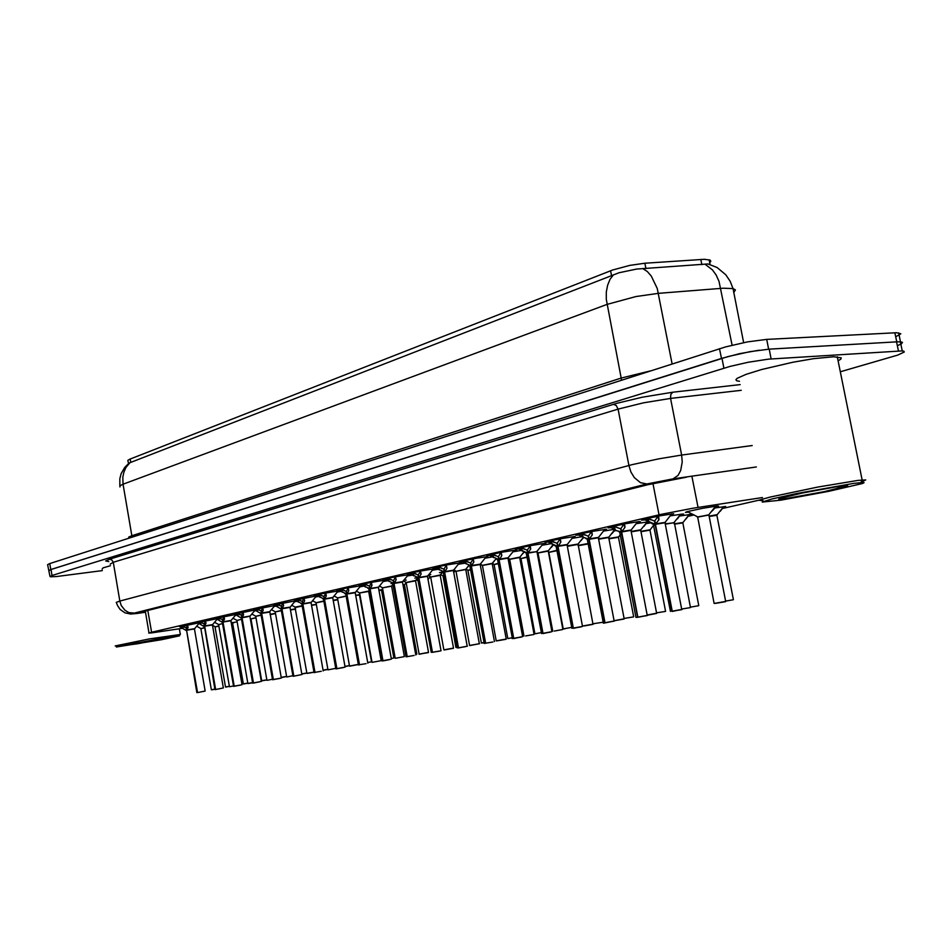 <?xml version="1.0" encoding="UTF-8"?>
<svg xmlns="http://www.w3.org/2000/svg" width="952" height="952" viewBox="0 0 952 952"><rect width="100%" height="100%" fill="white"/><g stroke="black" fill="none" stroke-linecap="round" stroke-linejoin="round"><path stroke-width="1.43" d="M179.892 626.737L198.218 623.001M197.611 622.656L216.52 618.812M215.89 618.455L235.394 614.48M234.739 614.111L254.886 610.03M254.196 609.637L275.021 605.424L269.702 611.708M274.283 605.02L295.822 600.676M295.037 600.236L317.325 595.762M316.492 595.309L314.053 595.405L319.908 594L339.578 590.704M338.686 590.204L336.687 590.121L344.267 588.443L362.641 585.468M361.641 584.921L359.059 585.111L360.499 584.587L372.065 582.219L384.87 580.173L386.381 580.184L383.632 580.958M489.614 555.492L486.841 555.706L488.293 555.111L501.656 552.303L515.08 550.161L516.781 550.173L513.544 551.125M462.101 561.823L459.376 562.025L460.827 561.442L476.464 558.253L487.829 556.551L485.615 557.539M611.029 527.598L608.03 527.824L609.47 527.158L624.702 523.897L639.149 521.613L640.494 521.744L636.817 522.815M578.828 534.988L575.9 535.214L577.34 534.572L592.061 531.43L606.591 529.157L604.127 530.323M547.912 542.093L545.044 542.319L546.484 541.688L560.728 538.665L575.127 536.416L572.735 537.523M518.197 548.923L515.377 549.137L516.817 548.53L530.609 545.615L543.889 543.485L545.913 543.473L542.557 544.461M435.599 567.916L432.922 568.118L434.362 567.547L446.94 564.929L460.113 562.834L461.732 562.846L458.709 563.715M410.062 573.782L407.408 573.985L408.848 573.437L421.082 570.902L433.815 568.856L435.707 568.832L432.779 569.665M385.417 579.447L382.811 579.649L384.251 579.113L396.139 576.662L409.61 574.544L407.765 575.413M644.587 519.887L641.505 520.125L642.945 519.435L658.736 516.043L673.695 513.699L670.898 514.984M198.742 623.75L199.337 623.631M216.723 619.633L217.663 619.454M235.263 615.385L236.56 615.135M254.398 611.005L256.064 610.684M274.14 606.483L276.211 606.091M294.513 601.819L297.024 601.343M315.576 596.999L318.539 596.44M337.341 592.013L340.804 591.37M359.856 586.86L363.831 586.123M383.144 581.529L387.69 580.696M512.961 551.827L520.982 550.434M603.461 531.133L614.314 529.36M636.126 523.671L648.133 521.767M670.172 515.889L682.287 514.02L683.607 514.139L679.895 515.222M541.95 545.198L550.839 543.675M572.104 538.308L581.922 536.654L578.031 534.56M485.056 558.217L492.267 556.944M458.174 564.357L464.647 563.215M432.267 570.296L438.051 569.248M407.266 576.008L412.406 575.079M689.105 512.105L685.404 512.438L686.88 511.724L702.921 508.273L717.261 506L718.641 506.131L714.785 507.249M583.326 537.892L584.088 537.761M614.242 530.871L616.551 530.466M646.42 523.564L650.406 522.874M679.918 515.96L691.188 514.258L688.498 515.437M714.048 508.166L725.65 506.428L722.735 507.666M709.728 262.704L710.835 261.372L710.228 260.146L704.492 259.289L644.897 263.228L629.903 265.346L612.564 270.011L129.758 459.209L127.83 460.447L128.508 463.386M762.385 497.491L692.854 508.201L661.283 514.294L151.546 632.235L148.75 633.068L151.999 632.842L182.582 628.26M362.902 585.611L360.32 586.301M339.983 590.918L337.793 591.478M317.813 596.035L316.016 596.476M296.358 600.974L294.941 601.319M275.604 605.758L274.545 605.996M255.505 610.375L254.791 610.541M648.966 522.196L646.432 522.862M619.728 532.454L621.109 531.835L614.29 530.193M733.778 292.597L735.444 289.86L732.992 288.599L730.148 281.256L725.757 274.759L717.082 267.524L707.883 263.894L636.638 269.035L619.038 272.7L129.079 463.041L124.676 467.373L121.178 473.56L119.809 478.749L119.833 485.913M49.98 576.353L48.838 570.581L50.623 569.689L728.125 356.56L750.057 351.633L769.192 349.098L898.129 341.792L902.472 342.315L900.842 344.267M49.076 570.891L50.777 569.582L721.449 358.428L739.537 353.716L759.053 350.169M48.754 570.415L47.6 564.655L49.778 563.62L725.662 346.837L747.582 341.875L766.717 339.388L896.689 332.736L900.83 333.807L895.689 336.782M102.352 570.581L56.346 576.531L50.301 576.793L51.622 575.651L730.053 366.353L748.26 362.177L768.562 359.094L901.77 350.883L903.853 351.169L904.245 352.038L897.736 355.144L840.33 371.768M902.198 350.907L900.342 341.827L902.389 342.339L901.651 343.684L897.379 345.683M686.487 477.202L647.515 484.782L143.954 611.422L141.717 612.291L145.43 612.1M715.773 515.258L709.169 516.448L716.939 515.246M720.295 511.26L723.603 506.642L716.939 514.889M707.693 514.996L697.399 517.126L708.895 515.008M712.346 510.903L716.321 506.285L715.642 506.178L708.883 514.627M658.617 516.055L658.903 519.792L655.488 524.195L654.833 520.792L658.189 516.139M653.477 524.826L655 524.195L643.492 519.28M681.846 609.625L672.243 611.232L655.511 524.278L665.293 522.624L655.488 524.195M671.862 611.267L655.131 524.362L653.465 524.838L670.47 611.47M647.134 517.912L654.928 521.291M658.141 516.389L650.24 517.721M649.026 522.231L648.371 518.709L643.968 519.554M659.01 518.995L658.094 516.46M681.572 522.898L674.373 524.207L682.798 522.874M686.083 518.959L689.343 514.461M648.728 530.24L640.993 531.668L650.014 530.193M653.215 526.361L653.929 525.528M617.146 537.285L608.923 538.844L618.491 537.237M586.777 544.068L578.114 545.758L588.169 543.997M624.488 523.933L624.881 527.491L621.62 531.859L620.978 528.527L624.155 523.993M647.098 615.563L637.899 617.086L621.644 531.93L631.271 530.3L621.62 531.859M637.543 617.146L621.275 532.013L619.728 532.465L635.948 617.396L637.59 617.265M614.04 526.051L615.385 529.907L609.982 527.015M613.552 526.159L621.073 528.991M624.119 524.207L616.848 525.444M624.75 527.777L624.369 523.957M591.763 531.49L592.192 535.024L589.121 539.201L588.503 535.94L591.513 531.537M587.36 539.76L588.669 539.201L581.898 536.642L581.422 534.12L578.292 534.703M614.052 621.216L604.96 622.727L589.145 539.284L598.641 537.666L589.121 539.201M604.782 622.941L603.33 623.167L604.675 622.894M604.615 622.787L588.788 539.356L587.348 539.784L603.389 622.953M581.791 533.489L588.586 536.381M591.478 531.716L584.825 532.846M582.481 533.893L581.315 533.596M592.096 535.226L591.704 531.502M560.3 538.618L560.883 541.986L559.026 545.068L557.92 546.258L557.325 543.057L560.169 538.772M556.265 546.793L557.527 546.281L546.948 541.557M581.029 626.868L573.342 628.153L557.943 546.329L567.309 544.746L557.92 546.258M573.009 628.189L557.61 546.412L556.254 546.805L571.855 628.356M550.827 540.641L557.396 543.473M560.145 538.927L554.112 539.951M552.112 544.354L551.494 541.045L547.412 541.831M530.157 545.698L530.716 548.995L527.943 553.041L527.348 549.899L530.216 545.948M526.373 553.54L527.551 553.053L517.269 548.412M550.482 632.092L542.961 633.354L527.955 553.112L537.19 551.553L527.943 553.041M542.628 633.389L527.634 553.183L526.373 553.552L541.557 633.544M521.077 547.519L527.42 550.304M530.038 545.853L524.611 546.781M521.72 547.9L517.721 548.673M672.838 522.827L665.269 524.219L674.385 522.684L690.462 607.435M677.479 518.792L680.739 514.187L674.099 522.446M639.399 530.335L631.295 531.859L640.732 530.312M644.016 526.373L647.253 521.875L640.72 529.943M607.293 537.559L598.653 539.201L608.673 537.499M611.886 533.655L615.171 529.8M576.424 544.485L567.344 546.281L578.078 544.33L592.941 624.167M580.994 540.641L583.635 537.535M115.132 645.991L149.381 638.875L180.106 634.496M164.077 637.792L179.583 635.781L161.388 639.768L116.322 647.003L164.077 637.792M137.409 643.766L126.521 645.182L136.017 643.028L169.492 637.566L137.409 643.766M102.114 569.129L103.114 567.916L110.42 565.75M762.992 500.585L759.672 500.347L761.136 499.622L770.204 497.063L817.816 487.055L857.931 480.427L865.725 479.951L861.262 481.902M780.949 498.17L779.724 498.372M739.478 381.288L736.681 380.74L735.908 379.729L737.229 378.289L745.963 374.35L761.743 369.495L792.921 362.284L813.615 358.714L833.583 356.714L841.163 357.797L840.794 359.118L838.129 360.868M853.67 483.318L863.559 482.39L864.083 482.723L862.464 483.449L828.609 491.399L780.926 500.145L762.147 502.049L771.929 498.979L796.883 493.457L853.67 483.318M786.09 498.455L778.688 499.169L779.438 498.455L802.465 493.053L835.535 487.007L847.601 485.817L823.992 491.66L786.09 498.455M549.578 552.112L557.229 550.649L548.804 552.362L563.215 628.927L571.688 627.428M527.289 557.241L520.863 558.586M498.491 563.596L493.933 564.607M468.574 570.224L470.788 569.748L467.944 570.427L481.331 642.993L484.211 642.505M480.332 565.321L481.01 564.488M546.734 551.148L538.047 552.957L548.221 551.065M551.279 547.376L553.326 544.96M518.162 557.574L509.689 559.324L519.697 557.479M522.684 553.85L524.183 552.065M482.2 565.428L492.208 563.655L484.318 564.905M492.755 562.656L496.123 558.883M464.112 569.712L456.044 571.367L465.718 569.593M466.242 568.641L469.062 565.488M501.085 552.279L501.787 555.361L500.895 557.229L499.098 559.562L498.527 556.48L501.097 552.41M497.634 560.038L498.729 559.574L488.876 555.099M513.425 638.387L512.212 638.578L513.425 638.387L498.812 559.705L508.225 558.086L499.098 559.562M499.36 559.205L508.142 557.705L499.11 559.633L513.735 638.34L522.648 636.674M498.812 559.705L497.634 560.05L512.414 638.53M521.101 637.126L513.735 638.34M492.446 554.123L498.598 556.861M501.085 552.517L496.266 553.338M493.077 554.504L489.173 555.254M501.644 555.873L501.192 552.636M473.203 558.848L473.858 561.989L471.347 565.845L470.788 562.81L473.227 558.907M469.967 566.285L470.954 565.833L461.244 561.335M492.838 641.957L485.627 643.195L471.359 565.904L480.355 564.393L471.347 565.845M485.318 643.207L471.073 565.976L469.955 566.297L484.187 643.385L485.377 643.314M464.897 560.49L470.859 563.179M473.215 558.931L469.015 559.645M466.075 563.989L465.504 560.859L461.684 561.597M444.846 571.545L444.072 568.915L446.333 565.286L446.904 568.368L444.846 571.545L453.366 570.2M443.311 572.307L444.239 571.878L434.933 567.547M465.611 646.622L458.543 647.812L444.632 571.95L453.509 570.45L444.62 571.89M458.257 647.836L444.346 572.021L443.311 572.319L457.353 647.967M446.25 564.929L446.904 568.368M438.36 566.618L444.132 569.26M446.333 565.119L442.823 565.714M439.503 570.058L438.955 566.987L435.219 567.701M444.096 575.686L442.858 576.019M453.723 572.545L455.258 570.724M428.459 578.864L430.114 577.09M415.655 654.226L416.905 653.976L404.493 584.992L403.101 585.135L404.374 585.04M379.907 590.288L381.585 590.121M357.821 595.214L359.535 595.048M336.449 599.986L337.758 599.808M438.515 575.46L430.649 577.067L440.169 575.329M440.669 574.413L442.989 571.843M413.822 581.006L406.123 582.576L415.5 580.875M415.988 579.982L417.583 578.292M389.963 586.361L382.442 587.896L391.677 586.206M366.913 591.537L359.558 593.025L368.65 591.382M344.624 596.547L337.329 597.987M323.061 601.39L315.921 602.794M420.391 571.033L421.105 574.092L418.844 577.709L418.321 574.794L420.189 571.914M417.619 578.114L418.487 577.697L409.265 573.33M439.384 651.108L432.446 652.275L418.868 577.781L427.627 576.293L418.844 577.709M432.446 652.251L440.954 650.835L432.232 652.418M432.16 652.298L418.582 577.84L417.619 578.126L431.315 652.418M412.252 572.212L418.38 575.127M420.403 571.081L417.63 571.557M413.894 575.9L413.358 572.878L409.693 573.592M395.342 576.686L396.187 579.494L395.604 580.97L393.997 583.326L393.485 580.47L395.247 577.685M392.843 583.719L393.616 583.302L384.656 579.006M414.084 655.44L407.277 656.582L394.021 583.397L402.672 581.934L393.997 583.326M407.004 656.606L393.747 583.457L392.831 583.719L406.076 656.761L407.075 656.725M388.107 578.233L393.533 580.779M389.19 581.541L388.666 578.578L385.084 579.268M371.28 582.362L371.661 586.206L370.019 588.752L369.507 585.944L371.173 583.255M368.924 589.121L369.673 588.741L360.903 584.492M376.695 587.586L370.019 588.752M389.665 659.617L382.799 660.878M382.74 660.759L369.781 588.883L368.912 589.133L381.978 660.866M382.99 660.724L370.03 588.824L373.327 588.158L378.444 587.36L391.415 659.177L382.99 660.724L391.415 659.153M364.295 583.731L369.566 586.242M365.354 586.979L364.83 584.064L361.32 584.742M348.027 587.812L348.837 590.323L348.206 591.954L346.861 593.988L346.361 591.228L347.932 588.633M345.826 594.346L346.528 593.977L337.96 589.788M353.406 592.846L346.861 593.988M359.297 664.782L346.635 594.107L345.814 594.346L358.464 664.913L359.356 664.889M366.103 663.651L358.583 664.889M340.757 588.741L346.421 591.513M341.827 589.371L338.377 590.038M325.501 592.929L326.084 596.38L324.489 599.058L324.001 596.333L325.489 593.822M323.502 599.391L324.132 599.022L315.802 594.905M330.915 597.927L324.489 599.058M336.651 668.649L324.263 599.165L323.525 599.367L335.866 668.78L336.806 668.792L336.104 668.899M343.327 667.554L336.889 668.613L345.124 667.078M319.075 594.179L324.049 596.606M320.074 597.32L319.586 594.5L316.207 595.143M303.759 597.939L304.592 600.807L302.855 603.949L302.379 601.271L303.783 598.844M301.915 604.27L302.51 603.913L294.37 599.843M309.162 602.842L302.855 603.949M314.755 672.398L302.641 604.056L301.951 604.246L314.017 672.517L314.91 672.528L314.255 672.636M321.312 671.315L314.112 672.505M297.583 599.141L302.427 601.533M298.559 602.223L298.083 599.451L294.775 600.093M315.755 604.615L311.506 605.365M295.584 609.113L290.467 610.042M275.497 613.564L270.118 614.587M256.04 617.884L252.28 618.574M232.716 622.977L234.061 622.656M215.319 626.844L218.877 626.13L215.069 626.928L225.493 686.951L229.325 686.273M302.2 606.079L295.203 607.447M281.423 610.708L275.14 611.957M261.193 615.218L255.695 616.325M236.846 620.561L238.226 620.216M218.555 624.667L219.9 624.345M204.216 627.939L200.812 628.653M282.72 602.794L283.565 605.65L281.923 608.673L281.459 606.043L282.792 603.699M281.03 608.982L273.783 604.734M288.135 607.602L281.923 608.673M300.011 674.968L293.109 676.253M293.573 676.027L281.709 608.792L281.03 608.994L292.966 676.11M293.942 676.122L301.962 674.48L293.942 676.122M276.794 603.949L281.506 606.293M277.282 604.246L274.033 604.877M262.371 607.495L263.252 610.244L261.669 613.255L261.217 610.672L262.478 608.387M260.824 613.552L253.565 609.268M267.762 612.196L261.669 613.255M273.426 679.621L272.641 679.752M279.412 678.49L273.307 679.526L261.681 613.314L269.392 612.077M273.081 679.538L261.467 613.374L260.824 613.564L272.498 679.621M256.683 608.59L261.253 610.91M257.147 608.887L253.958 609.506M242.665 612.041L243.545 614.79L242.058 617.693L241.606 615.147L242.796 612.933M241.249 617.979L234.121 613.754M248.055 616.646L242.058 617.693M259.456 681.906L252.827 683.143M242.201 617.42L250.055 616.087L242.07 617.753L253.446 682.893L261.419 681.418L253.446 682.893M253.232 682.929L241.475 617.586M237.191 613.1L241.653 615.373M238.095 616.027L237.643 613.385L234.513 613.992M223.565 616.444L224.517 618.943L223.054 621.989L222.613 619.478L223.744 617.336M222.28 622.263L215.438 618.205M228.944 620.966L223.054 621.989M234.013 686.225L222.292 622.251L233.633 686.428M240.118 685.214L234.216 686.202L223.065 622.049L230.634 620.823M218.305 617.455L222.649 619.704M219.186 620.347L218.746 617.741L215.676 618.336M205.061 620.716L206.037 623.084L204.62 626.154L204.192 623.691L205.275 621.608M203.895 626.416L197.028 622.322M210.428 625.155L204.62 626.154M221.388 688.427L215.021 689.617M215.378 689.415L204.442 626.261L214.878 689.486M215.711 689.498L223.375 687.939L215.711 689.498M200.003 621.68L204.24 623.905M200.432 621.965L197.409 622.548M187.116 624.857L188.103 627.237L186.77 630.248L194.422 628.939L186.77 630.26L186.342 627.761L187.354 625.75M186.068 630.45L179.464 626.499M192.471 629.212L194.232 629.046M197.302 692.509L186.58 630.295L196.826 692.568M203.216 691.533L205.156 691.057M181.796 625.547L186.378 627.975M183.093 628.582L182.665 626.059L179.69 626.63M743.667 342.625L732.992 288.599L723.175 288.277L658.391 293.347L635.972 296.596L607.055 304.414L123.082 484.259L122.82 477.178L123.855 472.132L125.878 467.599L129.96 462.72M613.409 274.807L609.958 279.412L607.566 285.243L606.341 292.002L606.353 299.356L621.216 378.087L650.299 370.887M642.957 268.654L647.36 271.618L651.323 276.056L657.201 288.48L672.112 363.878M128.71 537.916L128.71 537.095L131.888 535.786L123.082 484.259L119.952 485.806L120 486.888M705.134 264.251L712.441 269.844L716.106 275.057L718.986 281.352L732.124 345.159M621.454 380.134L621.216 378.087L131.888 535.786L132.007 537.226M108.802 561.537L105.708 560.966L109.563 559.229L616.932 403.327L642.291 397.222L672.719 392.248L670.803 394.497L670.589 398.376L643.611 402.803L618.074 409.074L616.337 405.6L613.516 404.338M646.92 483.937L640.422 482.7L634.413 477.702L630.974 472.049L628.891 465.468L631.949 464.683L658.713 458.864L681.596 455.092L682.203 461.994L680.716 470.49L678.074 475.369L673.088 478.856L646.92 483.937L134.399 613.147L132.828 613.838L137.231 613.433L130.638 614.052L124.95 612.909L120.059 609.447L117.596 605.615L116.311 602.366L119.821 601.093L113.228 562.299L110.146 564.155M134.399 613.147L128.877 612.564L125.081 610.375L121.285 605.579L119.821 601.093L628.891 465.468L618.074 409.074L113.228 562.299L111.919 559.966L109.563 559.229M709.097 516.067L717.046 514.711L709.169 516.448M725.65 601.033L733.242 599.796M697.661 516.972L708.859 514.865L697.376 517.103M697.697 517.126L714.167 603.485L725.721 601.378M725.567 601.616L715.833 603.342M697.304 516.662L687.57 511.736L688.272 511.367M655.821 523.79L664.984 522.374M653.762 524.707L654.5 524.088M672.243 611.208L682.037 609.399L672.398 611.374M655.511 524.266L664.984 522.755M671.636 513.925L672.445 513.985L671.327 514.449M647.134 518.4L647.741 521.565M674.302 523.838L682.798 522.517M690.402 607.09L698.661 605.734M674.373 524.207L682.774 522.743L689.284 514.473M640.922 531.311L650.014 529.836M656.571 612.909L665.448 611.446M640.993 531.668L649.978 530.085L653.846 525.087M608.852 538.487L618.491 536.88M624.096 618.491L633.52 616.932M624.119 618.61L624.762 618.491M608.923 538.844L618.467 537.13L620.418 534.5M578.043 545.401L588.336 543.521M592.882 623.846L602.818 622.203M592.906 623.988L594.286 623.727M578.114 545.758L588.146 543.901M621.942 531.466L630.997 530.062M619.99 532.335L620.668 531.751M637.899 617.086L647.55 615.301L638.066 617.253M621.275 532.013L630.997 530.431M637.543 521.791L638.256 521.886L637.245 522.279M589.431 538.82L598.391 537.428M587.598 539.653L588.217 539.094M604.96 622.727L614.468 620.966L604.794 622.941M589.145 539.272L598.391 537.785M558.205 545.889L567.083 544.508M556.48 546.698L557.039 546.15M573.342 628.141L582.469 626.428M557.943 546.329L567.071 544.865M550.363 540.748L550.922 543.723M528.205 552.684L536.987 551.648M526.575 553.457L527.087 552.933M542.961 633.342L551.981 631.652M527.634 553.183L536.964 551.541L551.981 631.688L543.116 633.496M520.613 547.614L521.16 550.542M665.198 523.838L674.111 522.815M681.644 609.09L690.307 607.662M665.269 524.219L674.076 522.684M631.2 531.49L640.827 529.776L631.271 531.859M647.193 614.992L656.642 613.231M656.487 613.457L647.229 615.182L656.642 613.266L640.708 530.181M598.582 538.832L608.673 537.142M614.135 620.656L624.155 618.812M624.012 619.026L615.087 620.609M598.653 539.201L608.637 537.392L614.778 529.598M567.273 545.901L577.864 544.068M582.41 626.095L592.953 624.191L582.398 626.071M592.798 624.369L584.123 625.928M567.344 546.281L577.864 544.413M548.971 552.279L557.17 550.304M563.382 628.903L564.952 628.76M548.804 552.35L557.229 550.649M521.03 558.527L527.23 556.896M521.042 558.61L534.905 633.794L541.39 632.663M535.072 633.77L536.69 633.615M494.076 564.548L498.432 563.275M507.928 638.602L512.259 637.685M468.075 570.355L470.728 569.427M481.474 642.981L484.247 642.671L481.605 643.124M467.944 570.415L470.788 569.748M538.023 552.85L548.233 550.732M562.775 629.522L554.326 631.033M537.832 552.933L548.197 550.97L553.041 544.818M509.665 559.229L519.709 557.134M533.882 634.472L525.659 635.948M509.498 559.3L519.673 557.384L523.933 551.958M482.355 565.369L492.232 563.31M482.378 565.452L496.17 640.874L506.19 639.042M506.059 639.244L498.027 640.684M495.933 558.788L492.208 563.643M456.02 571.283L465.742 569.26M456.044 571.367L469.526 645.444L479.534 643.623L469.8 645.575M479.237 643.849L469.669 645.432M455.877 571.343L465.695 569.51L468.908 565.405M497.813 559.954L498.277 559.455M513.89 638.494L522.66 636.698L508.035 558.181L509.38 558.943M491.994 554.231L492.541 557.087M471.597 565.5L480.201 564.131M470.133 566.214L470.55 565.726M485.615 643.147L484.366 643.362M471.073 565.976L480.177 564.476M464.457 560.585L464.981 563.394M443.465 572.235L443.846 571.771M458.543 647.788L467.42 646.146L458.424 647.979M444.346 572.021L453.342 570.534M467.253 646.182L453.33 570.438L459.09 563.251M437.92 566.714L438.444 569.463M442.977 575.96L444.037 575.365M443.001 576.043L455.937 647.36L457.21 647.158M456.067 647.348L457.234 647.312L456.21 647.479M428.031 579.375L430.28 576.674M403.053 584.814L404.41 584.73M416.905 653.976L415.691 654.381L416.774 654.143M378.944 590.133L381.621 589.823M391.284 658.439L393.712 658.106M379.003 590.43L381.573 590.073L382.585 588.657M355.679 595.274L359.558 594.75M367.746 662.497L371.399 661.938M355.727 595.571L359.808 594.441M333.188 600.248L337.698 599.51M345.005 666.412L349.515 665.567M349.539 665.722L345.04 666.555L349.539 665.722M333.236 600.545L337.746 599.796M430.625 576.995L440.181 575.008M430.649 577.067L443.81 649.847L453.497 648.086M453.366 648.276L444.084 649.978M430.494 577.055L440.145 575.258L442.847 571.771M406.111 582.505L415.524 580.542M428.4 652.56L418.999 654.107L428.531 652.37M405.992 582.553L415.488 580.791L428.531 652.394L419.261 654.238M382.43 587.824L391.7 585.896M404.279 656.69L395.294 658.344M382.323 587.872L391.665 586.146L393.069 584.242M359.547 592.965L368.686 591.073M380.978 660.688L372.125 662.318M359.44 593.013L368.638 591.323L369.269 590.359M337.413 597.939L346.23 596.011M337.425 597.999L349.491 666.031L358.488 664.401M358.452 664.556L349.729 666.15M316.005 602.747L323.882 600.962M328.071 669.863L335.889 668.304M419.07 577.388L427.507 576.043M418.868 577.769L427.472 576.281L441.062 650.656M433.16 569.213L427.484 576.376M412.347 572.628L412.859 575.317M394.211 583.005L402.565 581.684M407.277 656.559L406.207 656.737M393.747 583.457L402.541 582.005M415.798 655L402.517 581.922L408.134 574.96M387.678 578.316L388.178 580.97M370.221 588.443L378.491 587.122M384.001 580.518L378.468 587.443M363.878 583.814L364.366 586.42M347.052 593.679L355.239 592.37M359.547 664.734L346.873 594.06L355.215 592.691M367.877 663.199L355.191 592.584L360.677 585.885M340.887 589.133L341.363 591.68M324.668 598.748L332.772 597.451M336.889 668.613L324.501 599.117L332.748 597.761M318.67 594.262L319.134 596.773M303.022 603.651L311.054 602.354M314.993 672.362L302.867 604.008L311.018 602.664M323.144 670.862L311.007 602.604L316.362 596.071M297.179 599.225L297.643 601.688M311.447 605.079L316.278 604.234M323.025 670.196L327.857 669.316M327.881 669.458L323.049 670.339L327.881 669.458M290.42 609.756L295.536 608.828M301.76 673.861L306.889 672.921M306.913 673.064L301.784 674.004L306.913 673.064M270.07 614.302L275.449 613.278M281.173 677.396L286.576 676.42M286.6 676.563L281.197 677.538L286.6 676.563M250.959 618.883L255.993 617.598M250.971 618.931L261.729 680.728L266.905 679.811M261.788 680.716L266.929 679.954L261.931 680.835M250.9 618.919L256.04 617.872M247.829 683.096L243.343 683.881L232.55 622.739L237.119 621.799M243.403 683.881L247.853 683.227L243.534 683.988M215.116 626.892L218.829 625.869M225.541 686.951L229.349 686.416L225.684 687.058M215.069 626.928L218.877 626.13M314.029 672.064L306.865 673.338L295.025 607.197L302.272 605.758M306.949 673.338L314.065 672.207L307.091 673.457M275.211 611.922L281.375 610.422M286.79 676.943L292.895 675.706M255.755 616.289L261.145 614.933M267.107 680.311L272.439 679.216M236.905 620.526L241.558 619.3M247.829 683.465L252.625 682.632M236.917 620.573L247.889 683.488L252.649 682.762L248.032 683.584M218.615 624.643L222.578 623.548M229.527 686.749L233.418 685.928M200.86 628.629L204.168 627.666M200.872 628.665L211.38 689.724L214.819 689.117M211.439 689.712L214.843 689.26L211.57 689.831M282.089 608.387L290.039 607.102M293.799 675.991L281.935 608.745L290.003 607.412M301.867 674.504L289.991 607.352L295.287 600.914M276.401 604.032L276.853 606.448M261.824 612.981L269.761 611.636L281.364 678.002L273.438 679.621M273.307 679.502L281.28 678.026M256.278 608.673L256.719 611.053M255.112 610.161L250.007 616.158M236.798 613.171L237.226 615.516M223.196 621.727L230.919 620.466M234.216 686.19L242.105 684.726L234.359 686.309M217.925 617.539L218.341 619.835M204.763 625.892L212.415 624.643M215.569 689.379L204.632 626.214L212.379 624.928M199.623 621.763L200.039 624.024M186.889 629.938L194.47 628.701M181.868 625.869L182.272 628.094M708.859 514.865L725.721 601.414L714.464 603.449M671.767 513.902L664.948 522.565L681.715 609.47M637.65 521.779L630.962 530.252L647.265 615.373M636.233 617.36L638.03 617.253M604.925 529.336L598.356 537.618L614.207 621.025M573.497 536.595L567.047 544.734L582.469 626.464L573.497 628.296M543.294 543.556L537.095 551.16M608.649 537.392L624.167 618.836L614.171 620.835M583.29 537.368L577.828 544.306M492.184 563.56L506.202 639.066L496.325 640.863M514.247 550.268L508.142 557.705M486.293 556.718L480.153 564.346L494.433 641.529M406.135 582.648L404.362 584.98M440.145 575.258L453.497 648.11L443.941 649.835M417.69 577.923L415.477 580.791M358.511 664.52L349.598 666.019M338.341 590.835L332.724 597.666L345.136 667.09L336.806 668.792M335.973 668.768L336.794 668.792M235.834 614.73L230.86 620.656L242.034 684.75M233.49 686.309L234.335 686.309M217.127 619.157L212.367 624.893L223.315 687.951M199.004 623.441L194.422 628.939L205.156 691.081L197.635 692.592M391.01 583.54L392.414 583.219M405.338 580.292L406.23 580.089M414.822 578.15L416.75 577.709M428.912 574.948L430.744 574.544M439.467 572.568L440.954 572.223M688.474 516.163L694.115 514.889M722.009 508.57L760.6 499.824M655.119 524.278L654.464 520.875M621.263 531.93L620.621 528.598M588.776 539.284L588.158 536.012M557.586 546.329L556.991 543.128M527.622 553.112L527.027 549.97M498.788 559.633L498.217 556.551M471.05 565.904L470.49 562.882M444.334 571.95L443.787 568.975M418.571 577.769L418.047 574.853M393.735 583.386L393.212 580.53M369.769 588.812L369.257 585.992M346.611 594.048L346.123 591.275M324.251 599.106L323.763 596.38M302.617 603.996L302.141 601.319M281.697 608.733L281.233 606.091M261.455 613.302L261.003 610.72M241.844 617.741L241.403 615.194M222.839 622.037L222.411 619.526M204.43 626.202L204.002 623.727M186.568 630.248L186.152 627.808M197.492 692.473L186.58 630.295M700.827 259.432L701.85 264.632M644.897 263.228L645.92 268.535M610.589 270.749L611.517 275.58M130.198 459.042L130.781 462.434M147.822 610.446L151.546 632.235M652.953 483.485L658.986 514.818M691.926 476.167L697.994 507.38M894.88 332.795L896.724 341.851M49.778 563.62L50.777 569.582M719.533 348.658L721.449 358.428M766.717 339.388L768.657 349.134M672.719 392.248L740.132 384.644M52.015 575.532L51.015 569.57M898.45 350.967L896.594 341.863M771.132 358.892L769.192 349.098M723.901 368.115L721.985 358.345M752.151 445.584L681.596 455.092L670.589 398.376L741.251 390.272M137.635 613.35L145.454 612.267M756.376 466.992L673.088 478.856M723.127 507.166L723.937 507.023M715.202 506.726L716.071 506.559M658.796 520.006L658.106 516.472M688.891 514.949L689.641 514.818M614.135 529.264L613.647 526.694L610.458 527.289M624.94 526.789L624.512 524.04M583.112 537.273L582.469 533.905M592.263 534.262L591.787 531.597M560.74 542.39L560.109 539.058M522.315 551.16L521.708 547.912M530.609 549.256L530.002 546.008M680.311 514.699L681.12 514.556M646.836 522.351L647.574 522.22M493.66 557.693L493.065 554.516M473.763 562.239L473.18 559.098M421.034 574.27L420.522 571.486M396.08 579.97L395.651 577.614M372.006 585.468L371.637 583.433M342.327 592.239L341.816 589.383M348.753 590.775L348.432 588.99M326.286 595.904L326 594.31M304.569 600.855L304.307 599.415M277.746 606.983L277.27 604.258M283.565 605.65L283.327 604.341M257.611 611.577L257.135 608.899M263.228 610.292L263.014 609.09M243.545 614.79L243.355 613.671M224.47 619.145L224.291 618.11M200.86 624.524L200.42 621.977M205.989 623.358L205.822 622.394M188.056 627.451L187.901 626.547M709.145 259.729L709.954 263.894M145.263 611.101L148.988 632.925M898.628 332.795L900.485 341.863M137.195 613.433L145.466 612.291M733.397 599.605L716.916 515.115M653.405 524.385L651.489 523.314M650.882 519.959L648.943 518.745M698.816 605.555L682.774 522.755M665.591 611.255L649.99 530.085M633.663 616.741L618.467 537.13M619.657 532.025L617.848 531.014M617.265 527.729L615.278 526.492M587.265 539.356L585.563 538.404M584.992 535.179L582.981 533.929M556.158 546.388L554.552 545.484M554.005 542.342L551.97 541.069M526.266 553.16L524.754 552.303M524.207 549.209L522.16 547.935M180.273 634.151L179.345 628.748M179.262 635.698L180.345 634.151M862.131 479.986L837.308 356.774M860.905 482.474L862.512 479.951M781.104 497.944L780.342 499.134M520.744 558.241L519.732 557.67M507.797 638.435L494.1 564.631M493.802 564.274L492.208 563.37M480.296 565.095L480.867 564.405M467.813 570.081L465.921 569.022M552.707 631.164L538.047 552.957M562.929 629.343L548.197 550.97M537.725 552.565L537.083 552.208M523.993 636.091L509.689 559.324M534.036 634.294L519.673 557.384M482.081 565.083L480.32 564.096M479.38 643.671L465.707 569.51M455.758 571.01L453.664 569.832M497.515 559.669L496.075 558.848M495.54 555.825L493.493 554.528M469.848 565.928L468.467 565.155M467.956 562.192L465.885 560.895M443.18 571.962L441.883 571.224M441.371 568.308L439.3 567.011M453.688 572.39L455.127 570.653M442.716 575.698L440.586 574.508M418.297 581.017L416.131 579.804M393.271 585.361L392.498 584.933M393.842 657.939L381.573 590.073M371.53 661.783L359.523 595M430.363 576.722L428.019 575.401M419.13 654.083L406.123 582.576M405.849 582.231L403.291 580.791M395.151 658.189L382.442 587.896M404.422 656.523L391.665 586.146M382.18 587.562L379.408 586.004M371.994 662.164L359.558 593.025M381.109 660.521L368.638 591.323M359.297 592.703L356.345 591.049M337.175 597.678L334.045 595.928M327.928 669.72L316.016 602.806M315.778 602.497L312.482 600.652M417.488 577.781L416.25 577.079M415.75 574.223L412.99 572.485M392.7 583.386L391.522 582.719M391.034 579.911L388.297 578.197M368.781 588.8L367.65 588.158M367.175 585.409L364.449 583.695M345.683 594.024L344.6 593.417M344.136 590.716L341.435 589.014M323.359 599.082L322.323 598.499M321.871 595.833L319.182 594.155M301.772 603.961L300.784 603.413M300.332 600.795L297.667 599.129M232.574 622.715L231.074 621.882M214.926 626.666L212.439 625.286M295.06 607.162L291.621 605.234M286.647 676.801L275.223 611.969M274.985 611.672L271.415 609.673M266.965 680.18L255.767 616.337M255.541 616.051L251.852 613.981M236.691 620.288L232.883 618.169M229.384 686.63L218.627 624.679M218.413 624.405L214.498 622.227M200.67 628.391L196.659 626.166M280.888 608.685L279.947 608.161M279.507 605.591L276.853 603.937M260.67 613.266L259.765 612.755M259.337 610.22L256.719 608.59M261.348 681.442L249.959 616.396M252.685 683.012L241.32 617.991M241.094 617.693L240.237 617.205M239.809 614.718L237.203 613.088M222.125 621.989L221.304 621.525M220.888 619.074L218.662 617.681M203.74 626.142L202.954 625.702M202.538 623.286L200.515 622.025M185.914 630.176L185.152 629.76M184.748 627.38L182.891 626.226"/></g></svg>
